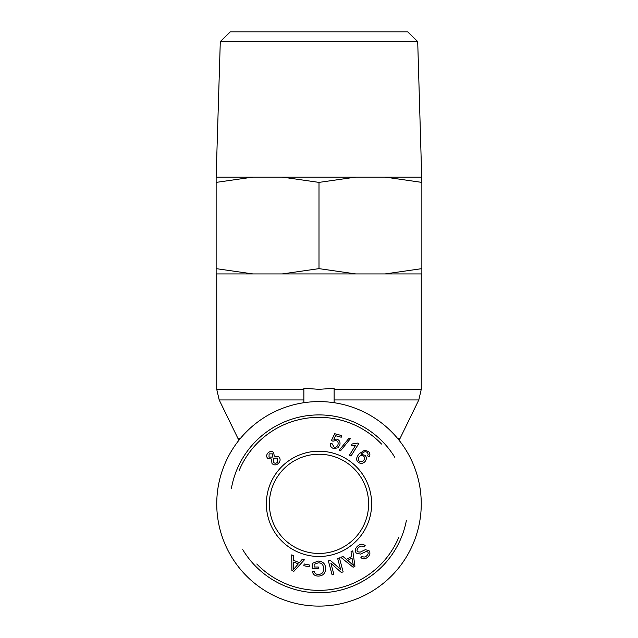 <?xml version="1.0" encoding="UTF-8"?>
<svg xmlns="http://www.w3.org/2000/svg" width="638" height="638" viewBox="0 0 638 638"><rect width="100%" height="100%" fill="white"/><g stroke="black" fill="none" stroke-linecap="round" stroke-linejoin="round"><path stroke-width="0.96" d="M303.871 402.714L303.871 388.223L319 389.347L334.129 388.223L334.129 402.714M319 606.1A102.255 102.255 0 0 0 407.554 452.717A102.255 102.255 0 0 0 230.446 452.717A102.255 102.255 0 0 0 319 606.1M239.258 470.27A86.521 86.521 0 0 1 381.54 444.056M398.79 537.3A86.521 86.521 0 0 1 256.803 563.992M394.826 457.358A88.945 88.945 0 0 0 231.442 488.206M242.727 549.605A88.945 88.945 0 0 0 406.406 520.321M328.052 552.628A49.612 49.612 0 0 1 272.227 487.296A49.612 49.612 0 0 1 356.722 471.618A49.612 49.612 0 0 1 328.052 552.628M328.602 555.602A52.643 52.643 0 0 0 359.019 469.648A52.643 52.643 0 0 0 269.38 486.284A52.643 52.643 0 0 0 328.602 555.602M368.477 451.481C370.16 453.163 370.335 454.982 369.019 456.944L367.624 455.843L368.182 454.256L367.4 452.478L365.981 451.8C364.681 451.497 363.054 452.334 361.116 454.312L365.016 455.309C366.802 457.231 366.778 459.352 364.936 461.681C362.671 463.786 360.438 463.954 358.221 462.183C355.797 460.134 356.171 457.271 359.353 453.602L364.673 450.197L368.477 451.481M340.532 450.803L339.209 450.229L349.058 438.146L350.374 438.721L340.532 450.803M272.011 463.555L271.381 458.993L267.745 458.451C266.213 456.72 266.317 454.862 268.048 452.86C270.089 451.122 271.979 451.018 273.71 452.565L274.244 456.138L278.822 456.848C280.616 458.874 280.521 461.035 278.535 463.332C276.246 465.317 274.069 465.389 272.011 463.555M302.46 559.111L304.358 559.853L293.863 571.337L291.925 570.579L291.702 554.893L293.743 555.69L293.703 560.395L299.374 562.62L302.46 559.111M314.119 567.007L318.378 567.015L318.37 568.729L312.229 568.713L312.245 563.338L318.258 561.081C322.972 561.352 325.436 563.84 325.659 568.53C325.436 573.363 323.003 575.883 318.37 576.098C315.084 576.058 313.106 574.623 312.445 571.768L314.175 571.297C314.686 573.371 316.081 574.423 318.362 574.447C320.97 574.264 322.549 573.307 323.115 571.568L323.673 568.649C323.434 564.742 321.664 562.804 318.362 562.82L314.119 564.311L314.119 567.007M357.344 546.311C360.334 543.728 362.966 543.544 365.239 545.753L364.003 547.093C362.4 545.657 360.59 545.801 358.572 547.516C356.921 549.206 356.594 550.626 357.575 551.774L360.215 552.133L365.303 549.685L368.955 550.626C370.519 552.588 370.152 554.725 367.871 557.038C365.263 559.255 362.942 559.422 360.909 557.524L362.169 556.176C363.54 557.437 365.04 557.325 366.675 555.842C368.27 554.207 368.604 552.915 367.679 551.966L366.387 551.391L360.534 554.095L356.323 553.146C354.664 551.049 355.007 548.776 357.344 546.311M351.004 551.806L352.79 550.825L354.943 566.225L353.125 567.238L340.899 557.405L342.813 556.344L346.418 559.374L351.737 556.424L351.004 551.806M337.63 558.354L339.408 557.883L343.156 571.911L341.25 572.414L330.931 563.378L333.873 574.391L332.103 574.862L328.347 560.834L330.253 560.323L340.572 569.367L337.63 558.354M304.174 563.952L309.558 565.029L309.207 566.783L303.824 565.707L304.174 563.952M333.754 448.546C331.122 447.709 329.966 446.002 330.293 443.418L332.143 443.761L334.121 447.134C335.979 447.517 337.279 446.64 338.02 444.503C338.467 442.437 337.757 441.105 335.883 440.515L332.964 441.193L331.401 440.547L334.703 433.704L341.673 435.587L341.226 437.229L335.636 435.722L333.865 439.279L336.752 439.119C339.384 440.021 340.429 441.927 339.887 444.838L337.885 447.836L333.754 448.546M358.692 443.689L350.988 456.066L349.472 455.125L355.478 445.483L351.315 445.42L352.232 443.952L357.719 443.083L358.692 443.689M359.194 461.091C360.478 462.175 361.921 461.976 363.516 460.5C364.856 458.897 364.904 457.462 363.676 456.202C362.312 455.077 360.893 455.181 359.417 456.529C358.077 458.212 358.006 459.735 359.194 461.091M272.322 457.087L272.402 453.857L269.108 453.873L268.997 457.103L272.322 457.087M277.514 462.287L277.538 458.156L273.319 458.156L273.319 462.271C274.667 463.467 276.071 463.475 277.514 462.287M293.695 562.07L293.496 569.551L298.289 563.872L293.695 562.07M347.694 560.451L353.332 565.372L352.009 558.059L347.694 560.451M417.707 41.574L407.73 31.9L230.27 31.9L220.293 41.574L417.707 41.574L421.862 182.396L385.129 177.117L421.862 177.117M355.733 177.117L319 182.396L282.267 177.117L385.129 177.117M216.138 182.396L216.138 177.117L252.871 177.117L216.138 182.396L216.138 268.638L252.871 273.925L216.138 273.925L216.138 268.638M252.871 177.117L282.267 177.117M385.129 273.925L421.862 268.638L421.862 273.925L282.267 273.925L319 268.638L355.733 273.925M252.871 273.925L282.267 273.925M421.862 268.638L421.862 182.396M319 268.638L319 182.396M303.871 389.347L216.745 389.347L216.745 273.925M421.255 273.925L421.255 389.347L334.129 389.347M334.129 399.954L418.807 399.954L400.106 438.322L397.498 438.322M240.502 438.322L237.894 438.322L219.193 399.954L303.871 399.954M216.745 389.347L219.193 399.954M421.255 389.347L418.807 399.954M399.205 440.411L400.106 438.322M238.795 440.411L237.894 438.322M220.293 41.574L216.138 177.117"/></g></svg>
